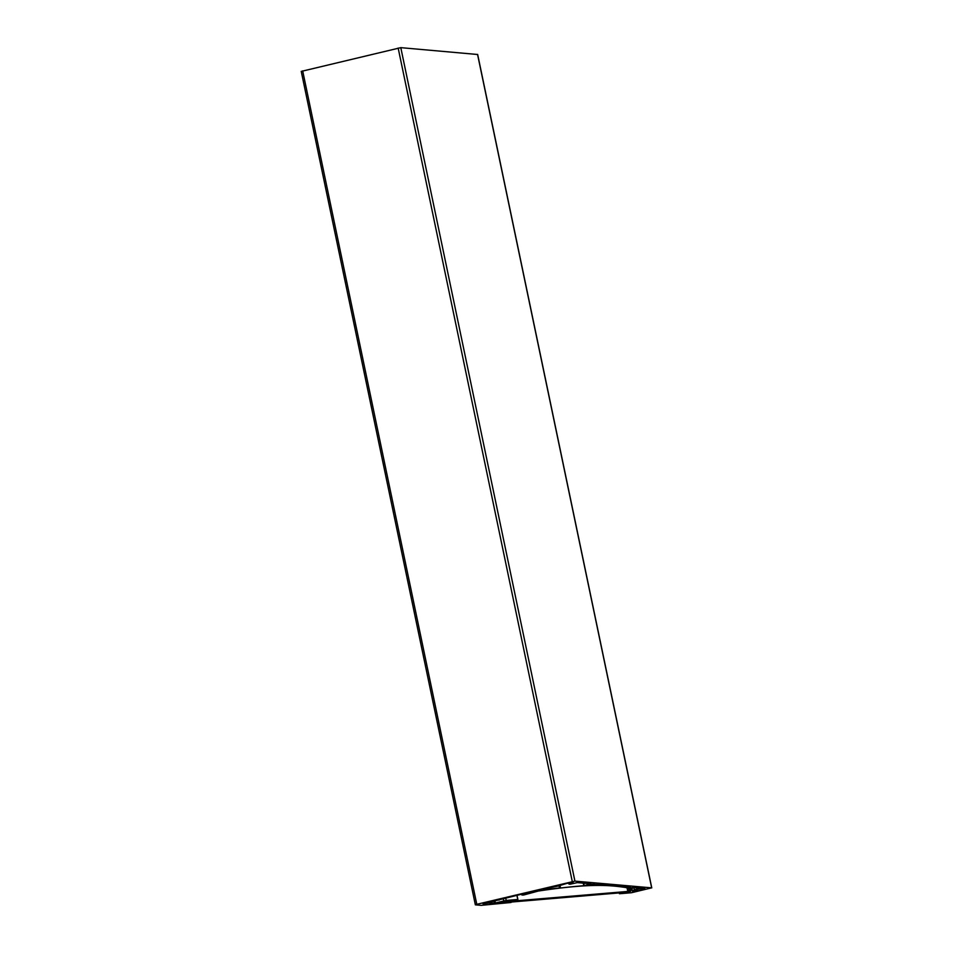 <?xml version="1.0" encoding="UTF-8"?>
<svg xmlns="http://www.w3.org/2000/svg" width="953" height="953" viewBox="0 0 953 953"><rect width="100%" height="100%" fill="white"/><g stroke="black" fill="none" stroke-linecap="round" stroke-linejoin="round"><path stroke-width="1.43" d="M621.797 892.985L630.612 891.269L628.861 891.269L630.993 890.626L627.682 890.876L630.219 890.197L635.246 890.305L632.506 891.4L638.915 890.674L645.062 888.78L643.144 888.077L634.877 887.672L630.862 888.518L633.257 887.529L628.98 888.005L630.421 887.279L597.019 884.348L590.336 885.48L595.006 884.193L593.123 884.015L583.867 885.742L591.098 883.848L577.315 882.621L569.965 884.253L573.182 882.669L566.785 883.407L557.553 886.219L542.948 888.958L544.425 889.483A8.553 0.786 168.2 0 0 547.475 889.244L558.815 888.077L539.112 890.817L523.447 895.081L538.695 890.567L536.384 890.519L483.04 903.801L491.45 902.682L489.89 903.527L494.166 903.206L506.21 900.454L517.765 899.477L504.911 901.216L497.204 903.349L511.046 902.479L481.194 905.35L475.452 904.85L476.786 904.314L574.921 881.12L651.673 887.851L631.517 892.723L619.641 893.723L621.749 892.758M301.327 71.38L400.796 47.65L477.572 54.488M626.383 892.306L505.269 902.562L508.568 901.633L626.383 892.306M505.34 902.491L505.185 901.752M505.269 902.562L505.102 901.752M628.241 891.4L502.35 901.991L628.241 891.4M539.124 890.864C569.668 886.457 591.277 884.622 603.952 885.349C616.639 885.659 625.644 886.826 630.969 888.851L625.382 887.457C610.063 885.289 591.432 883.074 538.755 890.984L539.124 890.817M634.424 889.911L633.983 887.827M643.061 888.065L633.114 890.436L639.808 887.779L643.061 888.065M619.819 893.545L619.7 892.937M651.673 887.851L477.548 54.381M574.921 881.12L400.796 47.65M572.276 881.537L398.163 48.067M476.786 904.314L302.673 70.844M517.765 899.477L516.871 895.177M506.21 900.454L505.662 897.845M503.744 900.907L503.232 898.429M495.393 902.979L495 901.061M494.166 903.206L493.737 901.145M492.272 902.753L491.986 901.395M491.45 902.682L491.212 901.526M490.724 902.789L490.485 901.657M499.074 900.108L498.931 899.453L499.098 900.108M522.22 895.093L521.982 893.962M522.113 895.129L521.875 893.985M560.412 887.636L559.995 885.635M559.804 887.577L559.423 885.766M559.423 887.612L559.054 885.861M547.475 889.244L547.201 887.946M544.425 889.483L544.246 888.649M569.394 884.027L569.167 882.954M569.036 884.134L568.798 883.014M584.213 885.587L583.712 883.181M583.855 885.682L583.331 883.157M590.669 885.313L590.503 884.503M590.324 885.42L590.145 884.598M630.219 890.197L629.933 888.792M629.337 890.376L628.932 888.446M627.92 890.769L627.348 888.053M627.801 890.817L627.205 888.005M632.018 889.173L631.839 888.339M619.426 893.711L619.271 892.973M651.769 887.886L477.656 54.416M475.344 904.814L301.231 71.344M517.896 899.489L516.991 895.153M492.296 902.765L492.01 901.383M522.053 895.165L521.803 893.997M560.459 887.648L560.042 885.623M569.012 884.158L568.774 883.014M583.784 885.73L583.236 883.145M590.241 885.468L590.062 884.61M627.682 890.876L627.074 887.958"/></g></svg>
